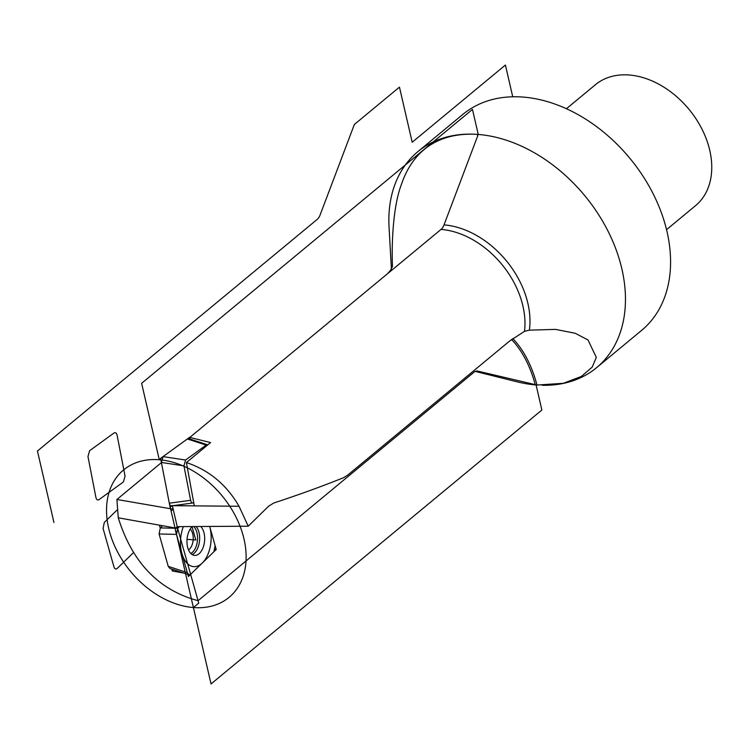 <?xml version="1.0" encoding="UTF-8"?>
<svg xmlns="http://www.w3.org/2000/svg" width="749" height="749" viewBox="0 0 749 749"><rect width="100%" height="100%" fill="white"/><g stroke="black" fill="none" stroke-linecap="round" stroke-linejoin="round"><path stroke-width="1.12" d="M161.419 462.62L116.91 499.48L118.267 517.802C132.264 562.565 158.863 590.193 198.064 600.689L190.62 574.343L216.208 549.504L215.132 549.42M387.458 273.778L390.594 270.249L392.457 265.858C391.465 241.59 393.3 205.198 401.548 184.095C410.115 158.601 430.656 132.536 475.166 134.249L477.328 134.38A140.185 100.609 50.4 0 1 478.246 134.446L472.46 109.401L141.627 383.319L159.275 459.736A82.708 59.358 -129.6 0 0 108.642 528.195A82.708 59.358 -129.6 0 0 193.392 607.542L198.747 603.104L177.625 528.382L172.401 505.762L172.963 508.196L172.364 509.048L173 508.524M512.756 338.548A120.701 68.908 -85.4 0 1 537.005 385.042L477.796 371.13A11.216 6.404 -85.4 0 0 477.235 371.045A11.216 6.404 -85.4 0 0 474.023 372.197L198.064 600.689M116.91 499.48L172.364 509.048L172.963 508.196L177.457 527.642L178.225 526.631L248.228 526.21L268.46 506.333L273.666 503.047C298.973 494.724 322.313 486.251 343.688 477.647L347.517 475.25L509.741 340.935L524.487 331.358L529.365 330.159L555.561 329.382L575.288 333.296L588.031 339.999L596.335 357.423L592.187 367.132L581.411 376.419L563.304 383.319L537.005 385.042M524.487 331.358A79.909 57.345 -129.6 0 0 441.058 229.4L189.815 437.425L210.553 442.575L186.407 462.564L194.309 505.865L239.025 506.268C226.535 484.678 208.999 470.11 186.407 462.564M248.228 526.21L239.025 506.268M178.225 526.631L177.635 528.41L118.267 517.802M172.897 505.697L194.309 505.865L173.403 505.622M183.355 526.603A26.692 15.233 94.6 0 0 184.011 558.885A26.692 15.233 94.6 0 0 202.305 562.995A26.692 15.233 94.6 0 0 209.683 526.444L216.208 549.504L209.683 526.444L216.208 549.504L188.411 576.487L216.208 549.504M179.479 526.622L177.635 528.41M177.223 526.641L175.172 528.625L211.04 683.949L541.864 410.021L536.087 384.977A140.185 100.609 50.4 0 1 517.194 381.84L475.259 371.41M391.409 269.153L389.049 227.078A140.185 100.609 50.4 0 1 417.764 151.738A140.185 100.609 50.4 0 1 475.166 134.249M477.647 136.037A120.701 68.908 94.6 0 0 477.328 134.38L477.787 135.672L444.026 224.887A11.216 6.404 94.6 0 1 441.058 229.4M542.145 385.286A140.185 100.609 -129.6 0 0 596.569 367.684A140.185 100.609 -129.6 0 0 607.916 230.917A140.185 100.609 -129.6 0 0 478.246 134.446M477.328 134.38L477.787 135.672M417.764 151.738L462.873 114.382A140.185 100.609 50.4 0 1 523.364 97.098A140.185 100.609 -129.6 0 1 653.034 193.56A140.185 100.609 -129.6 0 1 641.678 330.337L596.569 367.684M566.413 108.736L595.446 84.693A78.505 56.344 50.4 0 1 629.319 75.012A78.505 56.344 -129.6 0 1 701.935 129.034A78.505 56.344 -129.6 0 1 695.578 205.629L666.544 229.662M392.42 266.607L392.457 265.858A81.828 58.731 50.4 0 0 392.279 267.271M190.134 439.101L189.815 437.425M183.851 573.097L172.354 570.991L171.83 569.118M160.211 528.026L159.397 525.133M172.354 570.991L173.656 569.727M176.511 534.374L187.334 572.657L188.935 574.783L190.723 574.24L213.896 551.751L215.122 545.684L213.896 551.751L190.723 574.24C189.235 575.457 188.102 574.932 187.334 572.657L176.511 534.374L177.738 528.307L176.511 534.374L159.088 533.981L168.235 566.347L187.334 572.657M200.751 526.5A15.42 8.801 -85.4 0 1 204.655 539.757A15.42 8.801 -85.4 0 1 199.571 553.296A15.42 8.801 -85.4 0 1 194.581 555.402A15.42 8.801 -85.4 0 1 187.053 543.727A15.42 8.801 -85.4 0 1 192.062 526.762A15.42 8.801 -85.4 0 1 192.296 526.547M169.986 568.51L168.235 566.347M162.645 525.658L160.314 527.914L176.979 528.288M159.088 533.981L160.314 527.914M190.199 529.094A11.497 6.563 -85.4 0 1 193.233 538.971A11.497 6.563 -85.4 0 1 189.431 549.186A11.497 6.563 94.6 0 1 188.523 549.925M169.311 503.197L161.391 462.451L163.029 456.628L187.344 438.97L188.832 438.661L187.344 438.97L163.029 456.628L161.391 462.451L169.311 503.197C169.911 505.641 170.978 506.408 172.523 505.5C170.978 506.408 169.911 505.641 169.311 503.197L190.63 500.295L183.936 465.859L161.391 462.451M207.782 444.869L206.125 445.103L185.574 460.026L183.936 465.859M190.63 500.295C191.229 502.738 192.306 503.506 193.851 502.598M193.008 502.972L193.729 502.673M512.737 96.78L505.416 65.051L412.184 142.244L399.46 87.127L354.343 124.484L320.123 214.926A11.216 6.404 94.6 0 1 317.155 219.438L37.45 451.029L53.937 522.428M162.758 456.843L159.275 459.736A82.708 59.358 -129.6 0 1 244.024 539.083A82.708 59.358 -129.6 0 1 193.392 607.542L169.405 503.646L171.09 510.94L173.197 509.198M175.425 530.554L188.411 576.487L175.425 530.554M160.595 458.388L170.098 507.26L172.12 505.8L170.098 507.26L160.595 458.388L189.769 437.21L160.595 458.388M192.062 526.762L195.817 540.029L187.044 539.327M89.599 450.72L87.97 456.553L95.881 497.289C96.481 499.742 97.557 500.51 99.102 499.592L123.416 481.944L125.055 476.111L117.134 435.375C116.535 432.922 115.458 432.154 113.914 433.072L89.599 450.72M117.153 509.947L104.317 522.399L103.081 528.466L113.904 566.759C114.681 569.034 115.814 569.558 117.303 568.332L133.603 552.509M177.457 527.642L178.496 526.631M511.52 339.503A119.578 68.271 -85.4 0 1 535.301 384.789M477.796 371.13A81.828 58.731 50.4 0 1 476.738 371.036M529.365 330.159A81.828 58.731 -129.6 0 0 444.026 224.887M190.789 553.464A14.596 8.333 94.6 0 0 192.727 552.06A14.596 8.333 -85.4 0 0 197.549 539.083A14.596 8.333 -85.4 0 0 193.701 526.538M196.135 526.528A15.42 8.801 -85.4 0 1 194.553 552.893A15.42 8.801 94.6 0 1 192.128 554.56M185.574 460.026L163.029 456.628M206.125 445.103L187.344 438.97M169.845 568.463L188.879 574.764M207.361 444.728L188.832 438.671M192.736 502.991L171.68 505.856"/></g></svg>

